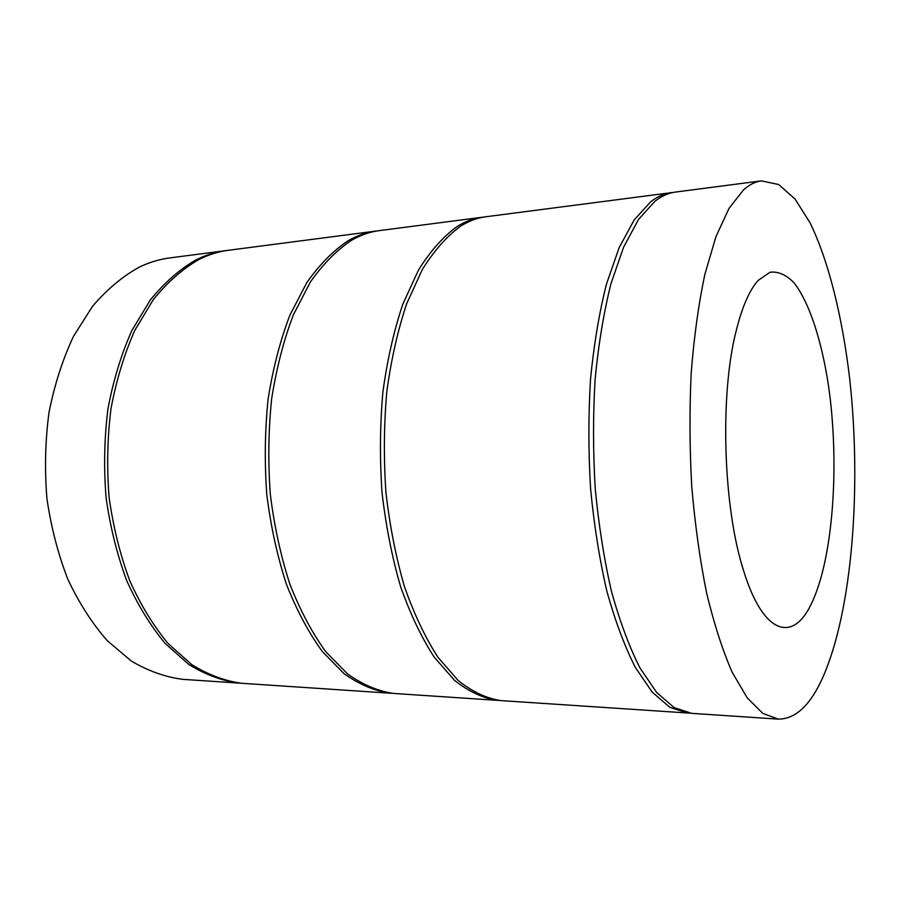 <?xml version="1.0" encoding="UTF-8"?>
<svg xmlns="http://www.w3.org/2000/svg" width="900" height="900" viewBox="0 0 900 900"><rect width="100%" height="100%" fill="white"/><g stroke="black" fill="none" stroke-linecap="round" stroke-linejoin="round"><path stroke-width="1.35" d="M743.411 189.99L729 208.417L715.905 236.768L704.812 274.556C698.591 304.043 694.046 336.859 691.189 372.983C689.423 410.332 689.614 448.245 691.762 486.72C695.014 524.599 699.975 560.07 706.635 593.123C714.105 624.004 722.621 650.396 732.173 672.266L747.214 697.826L762.795 713.385L778.275 719.123C795.533 719.145 810.394 705.206 822.893 677.273C852.413 610.189 861.66 487.327 849.724 379.114C842.467 317.486 828.821 261.461 810.101 222.885L795.06 199.058L778.635 184.523L761.366 180.877C755.314 181.643 749.329 184.68 743.411 189.99M758.16 280.418L770.107 272.205C778.286 271.294 786.251 274.826 794.014 282.803C809.134 302.062 821.273 339.322 828.236 383.929C839.97 462.803 833.4 559.283 811.024 604.508C792.788 642.577 763.335 634.804 743.726 571.05C723.15 508.106 719.595 394.942 736.178 330.829C742.14 306.923 749.464 290.115 758.16 280.418M761.366 180.877L675.27 192.094C668.419 192.96 661.624 196.031 654.896 201.296L638.539 219.409L623.633 247.072L610.942 283.748C603.799 312.3 598.534 344.014 595.148 378.877C592.976 414.889 593.01 451.44 595.226 488.498C598.691 525.004 604.08 559.204 611.393 591.075C619.639 620.899 629.1 646.403 639.754 667.586L656.606 692.415L674.145 707.614L691.65 713.34L778.275 719.123M239.231 683.111L182.947 679.354C165.521 677.16 148.32 671.062 131.344 661.061L107.246 640.665C92.216 623.509 79.11 603.101 67.916 579.442C58.117 554.243 51.12 527.31 46.946 498.656C44.539 469.564 45.225 440.809 49.005 412.38C54.506 384.761 62.663 359.426 73.474 336.364L92.498 306.338C106.942 289.474 122.513 276.412 139.207 267.165C149.254 262.339 159.424 259.256 169.718 257.929L225.641 250.65C215.618 251.944 205.718 255.037 195.919 259.92C179.64 269.314 164.464 282.634 150.368 299.88L131.805 330.66C121.264 354.319 113.31 380.351 107.966 408.757C104.299 438.007 103.669 467.606 106.076 497.565C110.216 527.062 117.112 554.783 126.742 580.702C137.745 605.036 150.593 625.995 165.308 643.601L188.876 664.492C205.47 674.719 222.244 680.918 239.231 683.111L240.671 683.201M227.081 250.47L225.641 250.65M377.539 230.884L375.896 231.075C366.739 232.256 357.671 235.373 348.694 240.412C333.776 250.144 319.86 264.139 306.923 282.409L289.89 315.18C280.226 340.481 272.981 368.392 268.132 398.936C264.87 430.414 264.42 462.296 266.794 494.584C270.787 526.387 277.312 556.234 286.369 584.123C296.685 610.268 308.678 632.734 322.346 651.544L344.16 673.762C359.46 684.562 374.873 691.043 390.42 693.214L392.074 693.304M375.896 231.075L228.51 250.279C218.509 251.561 208.62 254.655 198.833 259.549C182.576 268.942 167.422 282.274 153.349 299.554L134.809 330.356C124.279 354.06 116.347 380.126 111.004 408.577C107.347 437.861 106.718 467.505 109.125 497.509C113.265 527.051 120.15 554.805 129.769 580.759C140.76 605.137 153.607 626.13 168.3 643.748L191.846 664.673C208.406 674.899 225.157 681.12 242.123 683.314L390.42 693.214M673.2 192.42L485.674 216.787C477.27 217.856 468.945 220.972 460.699 226.102C446.996 236.059 434.194 250.537 422.314 269.539L406.665 303.75C397.811 330.244 391.185 359.539 386.809 391.657C383.895 424.777 383.603 458.359 385.931 492.379C389.767 525.881 395.944 557.314 404.46 586.643C414.124 614.126 425.317 637.717 438.03 657.394L458.257 680.58C472.387 691.785 486.596 698.456 500.873 700.594L689.558 713.126M671.107 192.634C664.211 193.511 657.394 196.583 650.621 201.836L634.174 219.938L619.178 247.567L606.431 284.186C599.242 312.694 593.944 344.351 590.524 379.159C588.341 415.114 588.364 451.586 590.58 488.588C594.056 525.026 599.467 559.159 606.814 590.985C615.094 620.752 624.589 646.211 635.299 667.361L652.23 692.156L669.859 707.332L687.454 713.059M483.885 217.046L482.085 217.249C473.659 218.329 465.3 221.434 457.031 226.575C443.284 236.52 430.447 250.987 418.522 269.955L402.84 304.121C393.952 330.57 387.304 359.831 382.905 391.894C379.98 424.969 379.688 458.483 382.016 492.446C385.864 525.904 392.051 557.269 400.579 586.564C410.265 614.002 421.493 637.549 434.239 657.202L454.522 680.355C468.697 691.549 482.951 698.22 497.261 700.346L499.072 700.447M482.085 217.249L379.181 230.648C370.046 231.829 360.99 234.934 352.035 239.985C337.162 249.716 323.269 263.734 310.365 282.026L293.366 314.843C283.725 340.178 276.491 368.134 271.665 398.723C268.403 430.245 267.964 462.184 270.338 494.516C274.32 526.376 280.834 556.267 289.879 584.19C300.173 610.38 312.142 632.891 325.789 651.712L347.569 673.965C362.824 684.776 378.214 691.268 393.716 693.439L497.261 700.346"/></g></svg>
